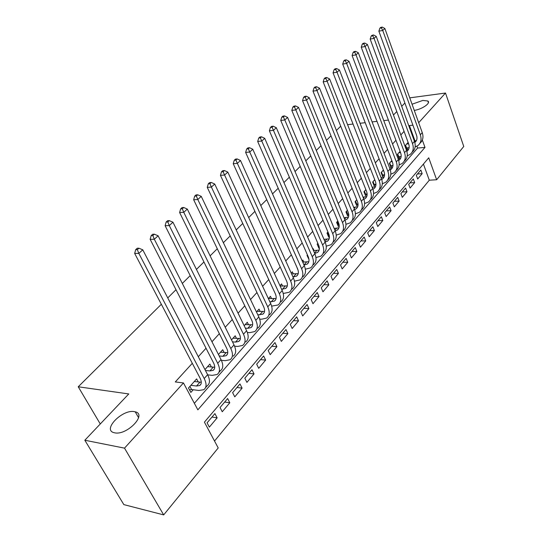 <?xml version="1.0" encoding="UTF-8"?>
<svg xmlns="http://www.w3.org/2000/svg" width="542" height="542" viewBox="0 0 542 542"><rect width="100%" height="100%" fill="white"/><g stroke="black" fill="none" stroke-linecap="round" stroke-linejoin="round"><path stroke-width="0.81" d="M134.348 411.642L135.243 411.832C147.349 414.332 126.875 435.646 114.708 432.834L114.172 432.712C101.876 430.036 122.343 409.047 134.348 411.642M412.056 104.227L422.794 100.433L427.807 100.988C431.229 102.946 422.123 109.308 414.264 110.392M409.766 97.851L445.51 93.034L463.762 146.462L436.649 179.754L428.736 157.803L204.422 422.143L218.216 447.943L163.684 514.9L124.518 448.146L183.46 382.943L197.85 409.847L424.989 147.397L422.347 140.053M214.524 441.032L429.298 180.201L436.649 179.754M124.518 448.146L84.83 440.239L123.833 504.609L163.684 514.9M198.277 382.015L196.638 378.892L188.494 387.997L190.859 392.428L193.237 389.745M211.4 367.042L209.876 364.088L204.971 369.569M224.137 352.53L222.715 349.726L218.446 354.502M236.502 338.459L235.181 335.783L231.509 339.895M248.521 324.793L247.287 322.246L244.171 325.728M260.201 311.528L259.042 309.096L256.461 311.982M271.556 298.642L270.472 296.318L268.392 298.642M282.599 286.122L281.576 283.893L279.97 285.688M293.337 273.947L292.382 271.813L291.223 273.107M303.798 262.104L302.89 260.058L302.165 260.871M296.759 266.921L298.181 270.56M313.981 250.58L313.127 248.615L312.795 248.981M307.45 254.964L307.016 255.445L308.967 259.388M317.849 243.331L317.138 244.124L318.899 248.195L319.319 247.721M327.971 232.01L326.995 233.101L328.709 237.145L329.394 236.373M337.822 220.994L336.602 222.362L338.276 226.373L339.204 225.33M347.415 210.269L345.959 211.895L347.591 215.879L348.757 214.564M356.758 199.815L355.078 201.692L356.677 205.648L358.059 204.083M365.864 189.632L363.973 191.746L365.532 195.669L367.056 193.948M374.739 179.707L372.645 182.044L374.17 185.94L375.66 184.26M383.397 170.025L381.114 172.58L382.605 176.441L384.054 174.802M391.839 160.581L389.373 163.338L390.829 167.173L392.252 165.574M400.077 151.367L397.442 154.321L398.865 158.122L400.253 156.563M417.476 173.982L422.164 173.67L417.686 179.002L416.331 175.337L420.822 170.019L422.164 173.67M409.948 182.884L414.664 182.6L410.077 188.06L408.695 184.368L413.295 178.921L414.664 182.6M402.245 191.997L406.988 191.746L402.293 197.335L400.877 193.616L405.592 188.04L406.988 191.746M394.359 201.326L399.129 201.102L394.319 206.827L392.875 203.081L397.699 197.369L399.129 201.102M386.283 210.872L391.08 210.689L386.155 216.549L384.678 212.776L389.617 206.929L391.08 210.689M378.018 220.655L382.835 220.506L377.794 226.515L376.284 222.708L381.344 216.719L382.835 220.506M369.549 230.675L374.393 230.567L369.224 236.718L367.672 232.891L372.862 226.752L374.393 230.567M360.864 240.939L365.735 240.872L360.437 247.186L358.851 243.324L364.17 237.03L365.735 240.872M351.968 251.468L356.86 251.441L351.426 257.911L349.807 254.022L355.261 247.572L356.86 251.441M342.842 262.26L347.761 262.281L342.185 268.92L340.525 265.004L346.121 258.385L347.761 262.281M333.479 273.337L338.425 273.398L332.707 280.214L330.999 276.264L336.745 269.476L338.425 273.398M323.879 284.692L328.845 284.814L322.971 291.799L321.23 287.829L327.124 280.858L328.845 284.814M314.021 296.359L319.008 296.528L312.978 303.703L311.189 299.699L317.246 292.538L319.008 296.528M303.893 308.33L308.906 308.554L302.714 315.925L300.885 311.894L307.097 304.536L308.906 308.554M293.5 320.627L298.534 320.911L292.172 328.486L290.288 324.428L296.677 316.867L298.534 320.911M282.816 333.262L287.87 333.608L281.332 341.399L279.401 337.307L285.966 329.536L287.87 333.608M271.833 346.257L276.908 346.663L270.18 354.671L268.202 350.552L274.957 342.564L276.908 346.663M260.539 359.61L265.634 360.091L258.717 368.33L256.678 364.183L263.629 355.958L265.634 360.091M248.927 373.357L254.035 373.899L246.915 382.381L244.821 378.208L251.976 369.739L254.035 373.899M236.969 387.496L242.098 388.119L234.767 396.852L232.62 392.645L239.984 383.932L242.098 388.119M224.659 402.056L229.808 402.76L222.254 411.751L220.045 407.516L227.633 398.539L229.808 402.76M429.298 180.201L423.424 164.063M214.91 413.593L207.085 422.841L209.361 427.11L217.146 417.841L214.91 413.593M415.07 141.089L409.413 125.541L408.912 126.09M404.075 131.381L400.829 134.944M395.945 140.29L392.543 144.016M387.611 149.416L384.054 153.311M379.075 158.765L375.349 162.844M370.315 168.359L366.419 172.627M361.331 178.196L357.253 182.661M352.117 188.284L347.849 192.959M342.659 198.643L338.194 203.535M332.944 209.28L328.269 214.395M322.971 220.201L318.079 225.553M312.72 231.427L307.605 237.03M302.185 242.958L296.833 248.825M291.359 254.821L285.756 260.959M280.214 267.023L274.347 273.446M268.751 279.577L262.613 286.298M256.949 292.504L250.519 299.543M244.788 305.817L238.06 313.188M232.267 319.529L225.215 327.253M219.354 333.669L211.969 341.758M206.035 348.249L198.297 356.724M192.302 363.296L175.283 381.934L183.46 382.943M194.348 403.302L417.597 148.047L416.927 146.198M408.119 142.377L405.314 145.513L406.71 149.287L408.065 147.763M84.83 440.239L128.766 393.946L78.238 386.778L100.27 423.973M78.238 386.778L161.34 304.272M167.749 297.917L176.001 289.719M182.329 283.439L190.201 275.627M196.441 269.428L203.948 261.976M210.12 255.851L217.281 248.744M223.372 242.694L230.201 235.912M236.217 229.937L242.741 223.467M248.683 217.559L254.909 211.38M260.783 205.553L266.725 199.652M272.531 193.887L278.202 188.257M283.94 182.559L289.36 177.18M295.031 171.55L300.2 166.414M305.81 160.852L310.749 155.947M316.291 150.439L321.013 145.757M326.494 140.317L330.999 135.839M336.419 130.459L340.728 126.184M409.413 125.541L412.916 125.175M418.688 122.702L445.51 93.034M393.472 115.026L396.785 111.53M401.717 106.334L404.881 103M388.411 120.08L383.763 120.602M377.002 121.361L372.103 121.909M365.213 122.688L360.044 123.271M353.038 124.057L347.585 124.674M417.597 148.047L424.989 147.397M211.983 417.049L217.146 417.841M406.676 143.989L408.641 143.813M409.142 147.661L406.229 147.986M414.434 141.252L416.473 140.446M414.82 142.438L414.887 142.39C416.974 140.663 417.523 138.257 416.534 135.168L378.872 31.179L379.874 28.17L381.419 27.879L382.279 27.1L380.735 27.391L379.874 28.17M382.279 27.1L384.867 28.502L422.252 132.627C423.695 137.167 422.909 140.73 419.894 143.318M384.867 28.502L382.733 30.454L420.328 134.802C421.791 139.409 420.978 143.007 417.875 145.588L415.131 146.943M381.419 27.879L382.733 30.454L378.872 31.179M405.585 145.209L406.575 147.891M398.831 152.763L400.545 152.62M401.168 156.489L398.363 156.787M406.412 150.053L408.682 149.233M406.852 151.367L407.083 151.204C409.169 149.484 409.711 147.072 408.695 143.962L370.172 39.092L371.182 36.057L372.733 35.772L373.614 34.973L372.063 35.264L371.182 36.057M373.614 34.973L376.243 36.389L414.481 141.387C415.965 145.974 415.186 149.558 412.144 152.146M376.243 36.389L374.055 38.387L412.509 143.61C414.013 148.257 413.214 151.868 410.104 154.436L407.232 155.825M372.733 35.772L374.055 38.387L370.172 39.092M397.747 153.982L398.756 156.685M390.802 161.746L392.239 161.631M392.991 165.52L390.308 165.805M398.187 159.05L400.707 158.23M398.688 160.507L399.088 160.236C401.182 158.521 401.71 156.096 400.673 152.966L361.25 47.215L362.259 44.146L363.824 43.868L364.725 43.048L363.167 43.326L362.259 44.146M364.725 43.048L367.401 44.471L406.527 150.364C408.051 155.005 407.279 158.61 404.21 161.184M367.401 44.471L365.152 46.524L404.508 152.641C406.046 157.322 405.26 160.94 402.15 163.508L399.129 164.91M363.824 43.868L365.152 46.524L361.25 47.215M389.712 162.959L390.748 165.683M382.571 170.947L383.722 170.865M389.745 168.25L392.53 167.444M384.596 174.768L382.056 175.032M390.321 169.856L390.904 169.49C392.997 167.776 393.512 165.344 392.449 162.187L352.104 55.541L353.113 52.445L354.685 52.174L355.606 51.334L354.041 51.605L353.113 52.445M355.606 51.334L358.323 52.764L398.377 159.558C399.942 164.253 399.176 167.878 396.08 170.439M358.323 52.764L356.019 54.871L396.304 161.889C397.882 166.604 397.117 170.242 394 172.796L390.829 174.226M354.685 52.174L356.019 54.871L352.104 55.541M381.487 172.16L382.544 174.903M374.143 180.371L374.983 180.317M381.08 177.681L384.156 176.882M375.979 184.239L373.607 184.49M381.737 179.436L382.51 178.968C384.603 177.268 385.111 174.822 384.021 171.645L342.707 64.091L343.723 60.961L345.301 60.697L346.25 59.837L344.678 60.101L343.723 60.961M346.25 59.837L349.014 61.28L390.016 168.975C391.629 173.718 390.877 177.363 387.76 179.917M349.014 61.28L346.65 63.441L387.896 171.367C389.515 176.123 388.77 179.768 385.653 182.315L382.313 183.758M345.301 60.697L346.65 63.441L342.707 64.091M373.059 181.584L374.143 184.348M365.504 190.032L366.013 190.005M372.191 187.336L375.565 186.563M367.13 193.948L364.942 194.178M372.923 189.246L373.912 188.684C376.006 186.99 376.494 184.537 375.376 181.34L333.066 72.865L334.089 69.701L335.674 69.451L336.643 68.563L335.064 68.82L334.089 69.701M336.643 68.563L339.455 70.013L381.453 178.636C383.099 183.413 382.367 187.071 379.251 189.612M339.455 70.013L337.029 72.235L379.278 181.089C380.938 185.879 380.206 189.537 377.096 192.071L373.58 193.528M335.674 69.451L337.029 72.235L333.066 72.865M364.427 191.245L365.532 194.029M363.065 197.227L366.765 196.482M358.045 203.894L356.053 204.117M363.878 199.293L365.091 198.65C367.191 196.963 367.666 194.503 366.514 191.279L323.168 81.876L324.191 78.678L325.783 78.434L326.785 77.526L325.193 77.77L324.191 78.678M326.785 77.526L329.644 78.99L372.666 188.541C374.359 193.358 373.648 197.031 370.532 199.551M329.644 78.99L327.144 81.266L370.437 191.062C372.137 195.886 371.433 199.558 368.316 202.078L364.617 203.541M325.783 78.434L327.144 81.266L323.168 81.876M355.572 201.143L356.704 203.955M353.696 207.369L357.727 206.658M348.696 214.09L346.941 214.3M354.583 209.591L356.047 208.866C358.147 207.193 358.601 204.727 357.429 201.475L312.998 91.131L314.021 87.906L315.62 87.669L316.65 86.734L315.051 86.971L314.021 87.906M316.65 86.734L319.556 88.204L363.655 198.704C365.396 203.555 364.705 207.24 361.589 209.747M319.556 88.204L316.995 90.548L361.365 201.285C363.113 206.15 362.429 209.835 359.319 212.342L355.41 213.805M315.62 87.669L316.995 90.548L312.998 91.131M346.494 211.292L347.652 214.124M344.062 217.762L348.459 217.098M339.089 224.537L337.598 224.754M345.037 220.14L346.772 219.354C348.865 217.688 349.305 215.215 348.099 211.936L302.544 100.643L303.574 97.377L305.18 97.154L306.237 96.191L304.631 96.422L303.574 97.377M306.237 96.191L309.197 97.675L354.407 209.137C356.189 214.022 355.525 217.715 352.415 220.208M309.197 97.675L306.562 100.087L352.063 211.787C353.851 216.685 353.194 220.377 350.085 222.87L345.952 224.327M305.18 97.154L306.562 100.087L302.544 100.643M337.185 221.705L338.371 224.557M334.157 228.426L338.946 227.809M329.204 235.262L328.005 235.472M335.22 230.96L337.246 230.12C339.339 228.46 339.759 225.98 338.52 222.681L291.806 110.419L292.836 107.12L294.448 106.91L295.532 105.92L293.92 106.137L292.836 107.12M295.532 105.92L298.547 107.411L344.915 219.842C346.745 224.767 346.108 228.467 342.998 230.946M298.547 107.411L295.837 109.89L342.503 222.559C344.346 227.498 343.716 231.204 340.606 233.677L336.23 235.12M294.448 106.91L295.837 109.89L291.806 110.419M327.632 232.396L328.845 235.269M323.974 239.361L329.177 238.805M319.028 246.264L318.154 246.475M325.119 242.044L327.47 241.163C329.556 239.523 329.963 237.037 328.689 233.71L280.756 120.473L281.786 117.14L283.405 116.936L284.523 115.92L282.904 116.13L281.786 117.14M284.523 115.92L287.592 117.424L335.166 230.831C337.049 235.797 336.433 239.51 333.33 241.969M287.592 117.424L284.807 119.972L332.693 233.629C334.583 238.602 333.98 242.315 330.871 244.767L326.237 246.183M283.405 116.936L284.807 119.972L280.756 120.473M317.822 243.358L318.906 245.872M313.493 250.58L319.136 250.099M273.195 126.211L271.569 126.408L270.417 127.451L272.05 127.262L273.195 126.211L276.325 127.729L273.453 130.351L322.605 244.998C324.556 250.011 323.974 253.731 320.878 256.163L315.959 257.538M308.574 257.646L308.039 257.775M314.719 253.405L317.422 252.511C319.509 250.885 319.895 248.399 318.588 245.045L269.388 130.818L270.417 127.451M276.325 127.729L325.153 242.125C327.083 247.125 326.501 250.844 323.405 253.283M272.05 127.262L273.453 130.351L269.388 130.818M302.707 262.098L308.825 261.698M261.542 136.808L259.909 136.984L258.724 138.061L260.356 137.885L261.542 136.808L264.726 138.332L261.772 141.028L312.246 256.684C314.245 261.732 313.703 265.458 310.607 267.87L305.37 269.198M304.015 265.052L307.104 264.171C309.184 262.558 309.55 260.065 308.208 256.684L257.687 141.462L258.724 138.061M264.726 138.332L314.861 253.731C316.846 258.771 316.298 262.497 313.201 264.909M260.356 137.885L261.772 141.028L257.687 141.462M292.978 276.996L296.501 276.156C298.574 274.564 298.92 272.064 297.531 268.656L245.641 152.424L246.678 148.989L248.317 148.82L249.537 147.715L247.897 147.878L246.678 148.989M291.596 273.92L298.222 273.622M249.537 147.715L252.782 149.246L249.74 152.031L301.589 268.697C303.649 273.785 303.141 277.518 300.058 279.902L294.469 281.169M252.782 149.246L304.286 265.661C306.325 270.743 305.803 274.476 302.721 276.86M248.317 148.82L249.74 152.031L245.641 152.424M281.616 289.265L285.6 288.48C287.66 286.901 287.985 284.401 286.555 280.973L233.229 163.718L234.266 160.242L235.912 160.093L237.172 158.948L235.526 159.104L234.266 160.242M280.139 286.054L287.321 285.878M237.172 158.948L240.479 160.493L237.349 163.359L290.634 281.054C292.755 286.183 292.273 289.916 289.204 292.273L283.236 293.473M240.479 160.493L293.405 277.931C295.505 283.046 295.017 286.786 291.942 289.15M235.912 160.093L237.349 163.359L233.229 163.718M269.902 301.874L274.381 301.149C276.44 299.597 276.732 297.091 275.268 293.635L220.445 175.357L221.482 171.841L223.128 171.706L224.422 170.534L222.776 170.669L221.482 171.841M268.493 298.527L276.102 298.479M224.422 170.534L227.803 172.085L224.571 175.039L279.36 293.771C281.542 298.933 281.102 302.673 278.039 304.997L271.65 306.108M227.803 172.085L282.206 290.559C284.374 295.708 283.927 299.455 280.864 301.786M223.128 171.706L224.571 175.039L220.445 175.357M257.823 314.834L262.836 314.191C264.889 312.659 265.153 310.153 263.642 306.677L207.254 187.363L208.291 183.806L209.95 183.684L211.285 182.471L209.632 182.593L208.291 183.806M257.01 311.372L264.55 311.44M211.285 182.471L214.727 184.036L211.394 187.078L267.755 306.86C269.997 312.057 269.598 315.803 266.556 318.093L261.664 319.211L259.693 319.103M214.727 184.036L270.688 303.554C272.917 308.744 272.504 312.483 269.455 314.787M209.95 183.684L211.394 187.078L207.254 187.363M245.357 328.161L247.741 328.317L250.96 327.619C252.992 326.108 253.229 323.608 251.678 320.098L193.657 199.741L194.686 196.143L196.346 196.041L197.728 194.788L196.068 194.89L194.686 196.143M245.194 324.59L252.653 324.78M197.728 194.788L201.245 196.36L197.803 199.503L255.804 320.336C258.114 325.579 257.755 329.319 254.733 331.575L249.835 332.632L247.348 332.456M201.245 196.36L258.825 316.928C261.122 322.158 260.749 325.905 257.721 328.167M196.346 196.041L197.803 199.503L193.657 199.741M232.484 341.86L235.506 342.097L238.717 341.446C240.743 339.963 240.953 337.456 239.347 333.926L179.619 212.511L180.649 208.873L182.315 208.799L183.738 207.505L182.071 207.586L180.649 208.873M233.026 338.194L240.397 338.513M183.738 207.505L187.322 209.083L183.779 212.328L243.487 334.224C245.872 339.502 245.56 343.242 242.552 345.457L237.66 346.446L234.584 346.189M187.322 209.083L246.603 330.715C248.968 335.979 248.642 339.726 245.628 341.948M182.315 208.799L183.779 212.328L179.619 212.511M219.185 355.952L222.898 356.297L226.109 355.694C228.121 354.238 228.297 351.738 226.644 348.181L165.12 225.702L166.15 222.024L167.817 221.969L169.287 220.628L167.62 220.689L166.15 222.024M220.499 352.205L227.769 352.652M169.287 220.628L172.952 222.22L169.287 225.574L230.797 348.533C233.256 353.851 232.992 357.591 230.004 359.759L225.113 360.681L221.38 360.315M172.952 222.22L234.008 344.915C236.447 350.22 236.17 353.967 233.175 356.141M167.817 221.969L169.287 225.574L165.12 225.702M205.432 370.45L209.903 370.931L213.114 370.376C215.106 368.96 215.249 366.46 213.541 362.876L150.148 239.334L151.177 235.614L152.844 235.574L154.362 234.191L152.695 234.232L151.177 235.614M207.586 366.643L214.734 367.225M154.362 234.191L158.108 235.79L154.321 239.252L217.708 363.296C220.248 368.648 220.032 372.388 217.071 374.508L212.186 375.349L207.708 374.84M158.108 235.79L221.021 359.563C223.534 364.908 223.311 368.641 220.343 370.775L218.941 372.374M152.844 235.574L154.321 239.252L150.148 239.334M190.886 385.321L196.502 386.026L199.713 385.525C201.685 384.136 201.787 381.643 200.025 378.038L134.667 253.419L135.69 249.652L137.363 249.638L138.935 248.216L137.261 248.229L135.69 249.652M194.28 381.527L201.285 382.246M138.935 248.216L142.763 249.821L138.84 253.405L204.205 378.526C206.827 383.912 206.665 387.645 203.731 389.712L198.853 390.47L191.611 389.535L189.524 389.928M142.763 249.821L207.62 374.671C210.221 380.05 210.045 383.783 207.105 385.863L205.574 387.611M137.363 249.638L138.84 253.405L134.667 253.419M189.93 386.392L191.611 389.535M422.252 132.627L420.328 134.802M414.481 141.387L412.509 143.61M406.527 150.364L404.508 152.641M398.377 159.558L396.304 161.889M381.5 177.647L381.202 177.986M390.016 168.975L387.896 171.367M372.943 187.288L372.408 187.891M381.453 178.636L379.278 181.089M364.17 197.173L363.391 198.047M372.666 188.541L370.437 191.062M355.173 207.301L354.143 208.467M363.655 198.704L361.365 201.285M345.945 217.701L344.637 219.171M354.407 209.137L352.063 211.787M336.474 228.365L334.881 230.16M344.915 219.842L342.503 222.559M326.751 239.32L324.861 241.447M335.166 230.831L332.693 233.629M316.772 250.56L314.563 253.046M325.153 242.125L322.605 244.998M306.515 262.111L303.974 264.97M314.861 253.731L312.246 256.684M295.979 273.981L293.297 277.003M304.286 265.661L301.589 268.697M285.146 286.183L282.389 289.293M293.405 277.931L290.634 281.054M274.001 298.737L271.169 301.928M282.206 290.559L279.36 293.771M262.538 311.643L259.625 314.929M270.688 303.554L267.755 306.86M250.743 324.936L247.741 328.317M258.825 316.928L255.804 320.336M238.595 338.615L235.506 342.097M246.603 330.715L243.487 334.224M226.082 352.707L222.898 356.297M234.008 344.915L230.797 348.533M213.189 367.232L209.903 370.931M221.021 359.563L217.708 363.296M199.896 382.212L196.502 386.026M207.62 374.671L204.205 378.526M135.243 411.832L138.576 417.686M427.807 100.988L428.397 102.668M416.29 140.805L414.887 142.39M408.485 149.626L407.083 151.204M400.491 158.657L399.088 160.236M392.3 167.912L390.904 169.49M383.905 177.39L382.51 178.968M375.308 187.112L373.912 188.684M366.487 197.078L365.091 198.65M357.435 207.301L356.047 208.866M348.154 217.789L346.772 219.354M338.621 228.561L337.246 230.12M328.838 239.618L327.47 241.163M318.791 250.973L317.422 252.511M308.466 262.64L307.104 264.171M297.849 274.631L296.501 276.156M286.935 286.962L285.6 288.48M275.709 299.651L274.381 301.149M264.157 312.707L262.836 314.191M252.26 326.148L250.96 327.619M240.011 339.99L238.717 341.446M227.383 354.258L226.109 355.694M214.368 368.96L213.114 370.376M200.947 384.129L199.713 385.525"/></g></svg>
